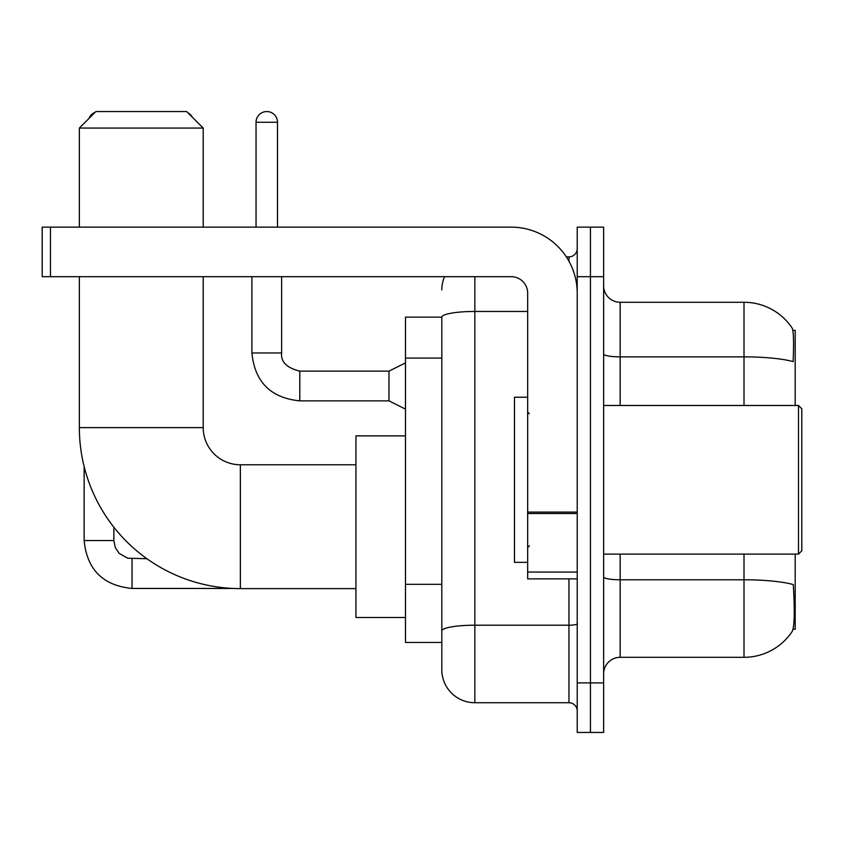 <?xml version="1.0" encoding="UTF-8"?>
<svg xmlns="http://www.w3.org/2000/svg" width="844" height="844" viewBox="0 0 844 844"><rect width="100%" height="100%" fill="white"/><g stroke="black" fill="none" stroke-linecap="round" stroke-linejoin="round"><path stroke-width="1.27" d="M795.196 405.489L795.196 330.352L792.854 330.352M793.054 629.234L795.196 629.234L795.196 554.107M441.813 317.144L405.489 317.144L405.489 642.453L441.813 642.453L441.813 669.693L441.813 317.144M603.639 673.828A16.511 16.511 0 0 1 620.161 657.307L744.007 657.307A57.793 57.793 0 0 0 792.326 631.228L791.999 631.713L792.326 631.228C794.309 626.575 794.763 613.25 793.687 591.254L793.265 584.576A57.793 10.033 180 0 0 744.007 579.786L744.007 554.107M590.431 682.901L590.431 732.444L603.639 732.444L603.639 682.901L590.431 682.901L590.431 732.444L577.222 732.444L577.222 682.901L590.431 682.901L590.431 276.684L590.431 682.901M577.222 682.901L577.222 227.142L590.431 227.142L590.431 276.684L590.431 227.142L603.639 227.142L603.639 682.901M744.007 405.489L744.007 356.864A57.793 10.033 180 0 1 793.138 361.612C793.93 342.59 793.613 331.449 792.199 328.179L792.199 328.179A57.793 57.793 0 0 0 744.007 302.279A57.793 57.793 0 0 1 791.999 327.873A57.793 57.793 0 0 0 744.007 302.279L620.161 302.279A16.511 16.511 0 0 1 603.639 285.768A16.511 16.511 0 0 0 620.161 302.279L620.161 405.489M474.845 276.684L474.845 702.725L568.961 702.725L568.961 578.879M566.335 256.871L568.961 256.871A8.261 8.261 0 0 0 577.222 248.611M441.813 651.536L441.813 636.671M577.222 710.975A8.261 8.261 0 0 0 568.961 702.725M441.813 289.893A33.021 33.021 0 0 1 444.577 276.684M474.845 702.725A33.021 33.021 0 0 1 441.813 669.693M355.946 588.616L240.361 588.616A161.004 161.004 0 0 1 79.357 427.613L79.357 276.684M240.361 588.616L240.361 464.77A37.157 37.157 0 0 1 203.204 427.613L203.204 276.684M95.868 111.556L186.693 111.556L203.204 128.066L79.357 128.066L95.868 111.556M203.204 227.142L203.204 128.066M79.357 227.142L79.357 128.066M405.489 435.873L355.946 435.873L355.946 617.513L405.489 617.513M95.15 112.273A10.729 10.729 0 0 0 88.989 118.434M84.147 466.595L84.147 540.561L113.866 540.561L113.866 527.226M187.959 112.832A10.729 10.729 0 0 1 192.348 117.221M577.222 578.879L527.679 578.879L527.679 512.097L577.222 512.097M577.222 293.195A66.054 66.054 0 0 0 511.169 227.142L50.461 227.142L50.461 276.684L511.169 276.684A16.511 16.511 0 0 1 527.679 293.195L527.679 512.097M50.461 276.684L42.2 276.684L42.2 227.142L50.461 227.142M798.498 405.489L801.8 408.791L801.8 550.805L798.498 554.107L798.498 405.489L603.639 405.489M527.679 397.229L514.471 397.229L514.471 562.357L527.679 562.357M256.048 227.142L256.048 122.285A10.729 10.729 0 0 1 266.778 111.556A10.729 10.729 0 0 1 277.507 122.285L277.507 227.142M405.489 409.118L388.978 400.868L388.978 371.138L405.489 362.888M251.913 276.684L251.913 352.971L281.643 352.971L281.643 276.684M441.813 358.078L405.489 358.078M441.813 584.312L405.489 584.312M744.007 657.307L744.007 579.786L620.161 579.786L620.161 657.307M792.199 328.179A57.793 57.793 0 0 0 744.007 302.279L744.007 356.864L620.161 356.864A16.511 2.87 0 0 1 603.639 353.995M603.639 276.684L577.222 276.684M620.161 554.107L620.161 579.786A16.511 2.87 0 0 1 603.639 576.916M577.222 623.769A8.261 1.435 0 0 1 568.961 625.204L474.845 625.204A33.021 5.739 180 0 0 441.813 630.932M441.813 317.186A33.021 5.739 180 0 1 474.845 311.457L527.679 311.457M568.961 261.218L568.961 256.871M79.357 427.613L203.204 427.613M233.071 588.447L132.033 588.447C102.979 585.578 87.016 569.616 84.147 540.561C87.016 569.616 102.979 585.578 132.033 588.447C102.979 585.578 87.016 569.616 84.147 540.561C87.016 569.616 102.979 585.578 132.033 588.447C102.979 585.578 87.016 569.616 84.147 540.561C87.016 569.616 102.979 585.578 132.033 588.447C102.979 585.578 87.016 569.616 84.147 540.561C87.016 569.616 102.979 585.578 132.033 588.447L132.033 558.76M577.222 513.532L527.679 513.532M527.679 572.053L577.222 572.053M388.978 400.868L299.799 400.868C270.755 397.988 254.782 382.026 251.913 352.971C254.782 382.026 270.755 397.988 299.799 400.868C270.755 397.988 254.782 382.026 251.913 352.971C254.782 382.026 270.755 397.988 299.799 400.868C270.755 397.988 254.782 382.026 251.913 352.971C254.782 382.026 270.755 397.988 299.799 400.868C270.755 397.988 254.782 382.026 251.913 352.971C254.782 382.026 270.755 397.988 299.799 400.868C270.755 397.988 254.782 382.026 251.913 352.971C254.782 382.026 270.755 397.988 299.799 400.868C270.755 397.988 254.782 382.026 251.913 352.971C254.782 382.026 270.755 397.988 299.799 400.868C270.755 397.988 254.782 382.026 251.913 352.971C254.782 382.026 270.755 397.988 299.799 400.868C270.755 397.988 254.782 382.026 251.913 352.971C254.782 382.026 270.755 397.988 299.799 400.868L299.799 371.17C286.696 367.836 280.641 361.781 281.643 352.971C280.641 361.781 286.696 367.836 299.799 371.138C286.696 367.836 280.641 361.781 281.643 352.971C280.641 361.781 286.696 367.836 299.799 371.138C286.696 367.836 280.641 361.781 281.643 352.971C280.641 361.781 286.696 367.836 299.799 371.138C286.696 367.836 280.641 361.781 281.643 352.971C280.641 361.781 286.696 367.836 299.799 371.138C286.696 367.836 280.641 361.781 281.643 352.971C280.641 361.781 286.696 367.836 299.799 371.138C286.696 367.836 280.641 361.781 281.643 352.971C280.641 361.781 286.696 367.836 299.799 371.138C286.696 367.836 280.641 361.781 281.643 352.971C280.641 361.781 286.696 367.836 299.799 371.138C286.696 367.836 280.641 361.781 281.643 352.971C280.641 361.781 286.696 367.836 299.799 371.138L388.978 371.138M256.048 122.285L277.507 122.285M355.946 464.77L240.361 464.77M113.866 540.561L115.311 547.65L119.183 553.411L127.782 558.222L146.919 558.728M603.639 554.107L798.498 554.107M529.336 413.739L527.679 412.094M529.336 545.846L527.679 547.503M251.913 352.971C254.782 382.026 270.755 397.988 299.799 400.868M281.643 352.971C280.641 361.781 286.696 367.836 299.799 371.138"/></g></svg>

